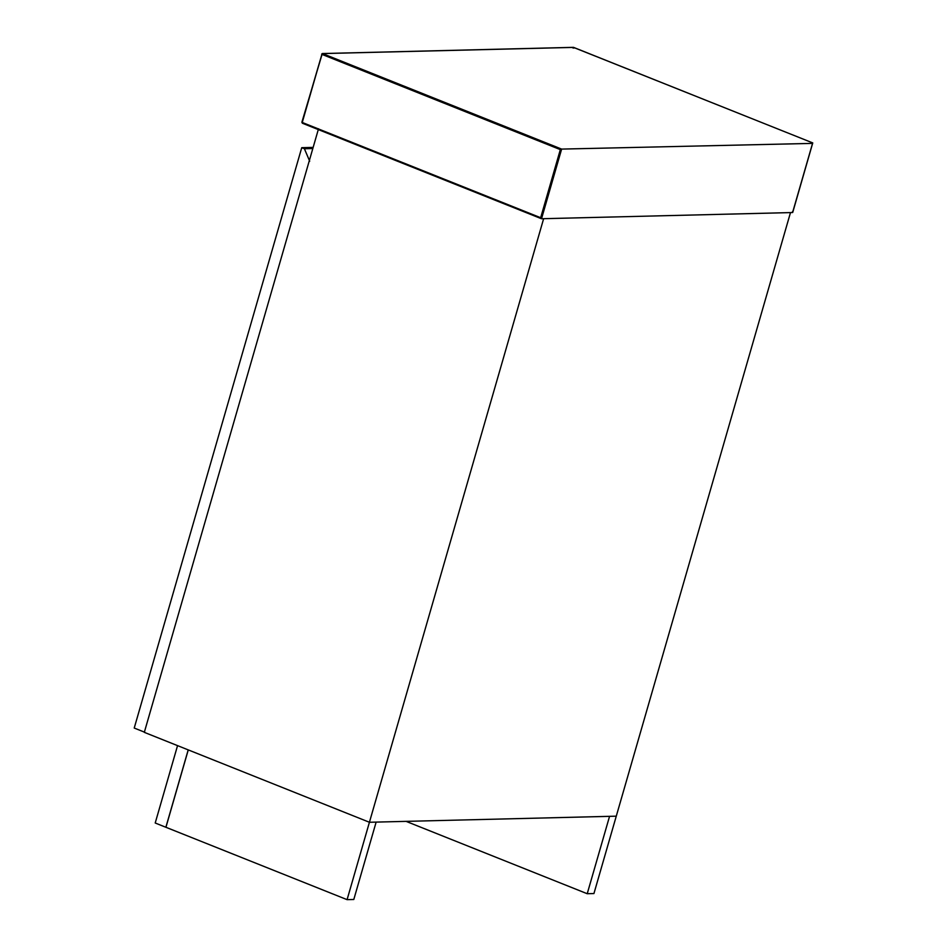 <?xml version="1.0" encoding="UTF-8"?>
<svg xmlns="http://www.w3.org/2000/svg" width="947" height="947" viewBox="0 0 947 947"><rect width="100%" height="100%" fill="white"/><g stroke="black" fill="none" stroke-linecap="round" stroke-linejoin="round"><path stroke-width="1.42" d="M560.328 149.614L540.666 217.715L302.247 122.471L321.897 54.37L560.328 149.614L561.63 149.093L322.548 53.588L573.598 47.397L812.692 142.902L792.58 212.542L792.568 211.501L792.58 212.542L541.53 218.745L561.63 149.093L812.218 143.399M540.666 217.715L541.435 218.721L302.365 123.217L301.88 122.234L322.3 53.541L573.349 47.35L812.751 142.914L792.734 212.412M318.523 128.768L144.311 732.351L369.425 822.268L616.272 816.172L790.485 212.602L543.637 218.686L347.087 899.65L165.938 827.287L188.264 749.906L369.425 822.268L376.137 822.103L353.799 899.484L347.087 899.65M188.204 749.882L177.551 745.62L155.213 823.002L165.867 827.264L188.204 749.882M312.818 148.537L304.401 148.75L301.738 147.685L134.225 728.042L144.879 732.303M304.401 148.75L309.705 161.227M301.738 147.685L313.149 147.401M587.223 893.719L593.935 893.554L616.272 816.172L609.56 816.338L587.223 893.719L406.074 821.357M321.897 54.37L301.998 122.199L302.448 123.228L541.53 218.745M301.998 122.199L302.448 123.228L301.998 122.199M322.548 53.588L321.66 54.097M573.598 47.397L572.71 47.906L573.598 47.397L573.787 48.155L573.598 47.397"/></g></svg>
